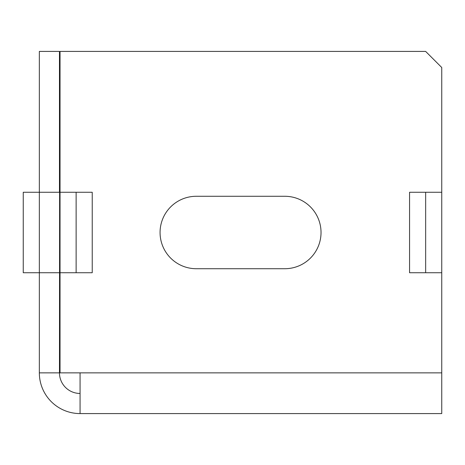 <?xml version="1.0" encoding="UTF-8"?>
<svg xmlns="http://www.w3.org/2000/svg" width="465" height="465" viewBox="0 0 465 465"><rect width="100%" height="100%" fill="white"/><g stroke="black" fill="none" stroke-linecap="round" stroke-linejoin="round"><path stroke-width="0.7" d="M60.037 192.26L60.037 372.86L80.067 372.86L80.067 413.583L441.75 413.583L441.75 67.512L425.655 51.417L60.037 51.417L60.037 192.26L76.132 192.26L76.132 272.74L92.227 272.74L92.227 192.26L76.132 192.26M204.333 413.583L276.762 413.583M284.812 196.282A36.218 36.218 0 0 1 321.03 232.5A36.218 36.218 0 0 1 284.812 268.718L196.282 268.718A36.218 36.218 0 0 1 160.065 232.5A36.218 36.218 0 0 1 196.282 196.282L284.812 196.282M425.655 272.74L409.56 272.74L409.56 192.26L425.655 192.26L425.655 272.74L441.75 272.74M80.067 393.46A20.605 20.605 0 0 1 59.468 372.86L59.607 192.26L59.607 272.74L39.345 272.74L39.345 192.26L59.468 192.26L59.468 51.417L39.345 51.417L39.345 192.26L23.25 192.26L23.25 272.74L39.345 272.74L39.345 372.86A40.722 40.722 0 0 0 80.067 413.583M60.037 272.74L76.132 272.74M59.468 372.86L39.345 372.86M425.655 192.26L441.75 192.26M441.75 372.86L80.067 372.86"/></g></svg>
